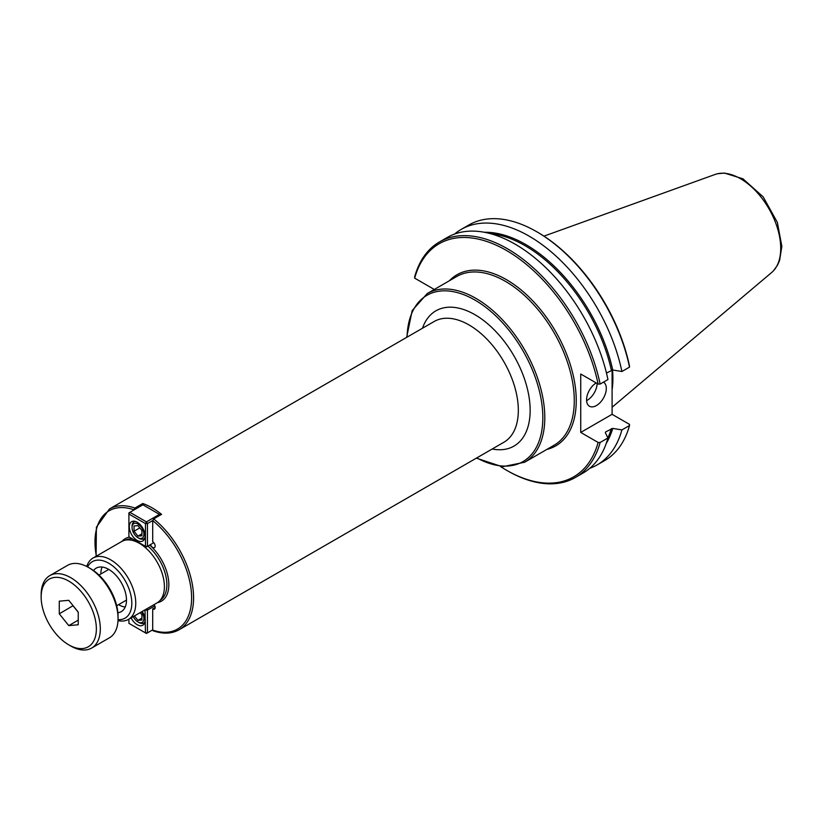 <?xml version="1.0" encoding="UTF-8"?>
<svg xmlns="http://www.w3.org/2000/svg" width="823" height="823" viewBox="0 0 823 823"><rect width="100%" height="100%" fill="white"/><g stroke="black" fill="none" stroke-linecap="round" stroke-linejoin="round"><path stroke-width="1.23" d="M154.117 604.586A3.487 2.016 60 0 1 154.436 609.113A3.487 2.016 60 0 1 152.697 608.948L152.697 630.079L153.685 630.675M152.697 608.948L155.166 607.518M133.902 510.003L134.89 508.058L142.78 503.501A69.718 40.255 60 0 1 161.575 514.354L153.685 518.902L152.697 520.63L152.697 541.771A3.487 2.016 60 0 1 154.971 544.847A3.487 2.016 60 0 1 154.436 547.634A3.487 2.016 60 0 1 150.486 544.61M142.78 504.88L142.78 503.501M118.563 604.668A25.102 14.495 -120 0 0 118.594 604.689A25.102 14.495 -120 0 0 125.209 607.024M102.124 567.047A25.102 14.495 -120 0 0 100.848 573.991M93.534 570.545A25.102 14.495 60 0 1 96.188 568.148A25.102 14.495 60 0 1 108.739 569.393A25.102 14.495 60 0 1 125.137 591.511A25.102 14.495 60 0 1 121.29 611.623A25.102 14.495 60 0 1 117.884 612.734M118.008 620.624A35.42 20.452 -120 0 0 128.419 619.421L157.07 602.878A35.42 20.452 -120 0 0 164.405 586.665A35.42 20.452 -120 0 0 148.942 551.029A35.42 20.452 -120 0 0 121.65 541.534L92.999 558.076A35.42 20.452 -120 0 0 86.754 566.491M128.419 619.421A35.42 20.452 -120 0 0 135.754 603.208A35.42 20.452 -120 0 0 120.292 567.561A35.42 20.452 -120 0 0 92.999 558.076M118.049 619.637A32.632 18.836 -120 0 0 131.814 603.208A32.632 18.836 -120 0 0 113.492 566.563A32.632 18.836 -120 0 0 87.629 566.954M586.604 400.606A13.94 8.055 120 0 0 597.128 383.477M603.496 382.129A13.94 8.055 -60 0 1 606.294 388.466A13.94 8.055 -60 0 1 600.214 402.498A13.94 8.055 -60 0 1 589.463 406.233A13.94 8.055 -60 0 1 586.583 399.855A13.94 8.055 -60 0 1 596.181 382.932M612.096 369.98L612.096 414.319L580.74 432.425L580.74 374.023L598.126 384.053L600.132 384.074A135.96 78.494 -120 0 0 439.41 241.993A135.96 78.494 -120 0 0 414.638 276.981L414.669 278.143L434.287 289.459M612.096 414.319L629.482 424.359L629.513 425.522L621.9 429.915L612.734 428.402L605.677 431.89L605.327 432.682L607.95 437.97L600.132 442.486L598.126 442.465L580.74 432.425M605.389 432.805A127.236 73.463 -120 0 0 605.677 431.89L605.327 432.682M606.469 373.025L612.734 370L621.9 371.512L629.513 367.109L629.482 365.947A134.561 77.691 -120 0 0 537.748 232.333L536.771 231.757A135.96 78.494 -120 0 0 468.791 225.029L461.168 229.422A135.96 78.494 -120 0 0 454.553 234.071M600.132 384.074L607.95 379.557A135.96 78.494 -120 0 0 447.218 237.477L439.41 241.993M589.793 468.308A135.96 78.494 -120 0 0 597.128 464.902L604.74 460.51A135.96 78.494 -120 0 0 629.513 425.522M629.513 367.109A135.96 78.494 -120 0 0 536.771 231.757M597.128 464.902A135.96 78.494 -120 0 0 621.9 429.915M621.9 371.512A135.96 78.494 -120 0 0 461.168 229.422M500.507 466.559A134.561 77.691 -120 0 0 506.392 470.17L507.38 470.735A135.96 78.494 -120 0 0 575.359 477.474L583.178 472.958A135.96 78.494 -120 0 0 607.95 437.97M575.359 477.474A135.96 78.494 -120 0 0 600.132 442.486M506.392 470.17A134.561 77.691 -120 0 0 598.126 442.465M598.126 384.053A134.561 77.691 -120 0 0 506.392 250.429A134.561 77.691 -120 0 0 414.669 278.143M612.096 407.251L771.717 272.454A56.88 32.838 -120 0 0 772.797 271.467A56.88 32.838 -120 0 0 780.718 248.371A56.88 32.838 -120 0 0 740.494 178.704A56.88 32.838 -120 0 0 716.535 174.003A56.88 32.838 -120 0 0 715.136 174.455M612.096 389.948A97.412 56.242 -120 0 0 612.888 378.354A97.412 56.242 -120 0 0 612.528 369.98M137.976 525.619L141.916 530.526L141.916 535.783L137.976 536.143L134.036 531.236L134.036 525.969L137.976 525.619M134.036 531.236L139.807 527.903M137.976 536.143L141.916 533.86M138.964 538.283L137.976 537.707A8.364 4.835 60 0 1 132.061 527.461A8.364 4.835 60 0 1 137.976 524.045A8.364 4.835 60 0 1 143.891 534.292A8.364 4.835 60 0 1 137.976 537.707L138.964 538.283A9.763 5.638 -120 0 0 143.84 538.767A9.763 5.638 -120 0 0 144.869 537.841M135.394 521.432A9.763 5.638 -120 0 0 134.077 521.854A9.763 5.638 -120 0 0 132.061 526.329L132.061 527.461M146.453 546.935L145.465 546.359L147.44 546.359L146.453 546.935M153.788 542.696L147.44 546.359L147.44 523.593L145.465 523.593L146.453 521.885L147.44 523.593L152.697 520.558M159.991 515.26L159.467 514.375L160.454 514.992M129.89 512.317L128.902 514.025L128.902 512.894L142.904 504.808L159.467 514.375L146.453 521.885L129.89 512.317M128.902 536.802L128.902 514.025L145.465 523.593L145.465 546.359L128.902 536.802M137.184 540.444A11.152 6.44 60 0 1 129.9 530.609A11.152 6.44 60 0 1 131.608 521.679A11.152 6.44 60 0 1 137.184 522.224A11.152 6.44 60 0 1 144.478 532.059A11.152 6.44 60 0 1 142.76 540.999A11.152 6.44 60 0 1 137.184 540.444M140.188 612.631L141.916 614.781L141.916 620.038L137.976 620.388L134.416 615.964M137.976 620.388L141.916 618.114M141.597 611.818A8.364 4.835 60 0 1 143.572 620.573A8.364 4.835 60 0 1 137.976 621.962A8.364 4.835 60 0 1 133.295 616.602M137.976 621.962L138.964 622.538A9.763 5.638 -120 0 0 143.84 623.021A9.763 5.638 -120 0 0 144.869 622.095M146.71 608.855L147.44 610.121L145.465 610.121L145.938 609.308M146.453 633.463L145.465 632.897L147.44 632.897L146.453 633.463M152.697 629.862L147.44 632.897L147.44 610.121L154.817 605.862M144.992 609.853L145.465 632.897L128.902 623.33L128.902 619.143M142.204 611.458A11.152 6.44 60 0 1 142.76 625.243A11.152 6.44 60 0 1 137.184 624.698A11.152 6.44 60 0 1 131.104 617.867M59.277 601.171L68.762 600.317L78.247 612.117L78.247 624.77L68.762 625.614L59.277 613.814L59.277 601.171M59.277 613.814L73.072 605.697M68.762 625.614L78.247 620.141M78.247 612.271L73.072 605.841M118.059 618.659L118.059 616.386A39.041 22.54 -120 0 0 90.448 568.57L88.483 567.428A41.829 24.155 60 0 1 118.059 618.659A41.829 24.155 60 0 1 109.397 637.815L91.651 648.061A41.829 24.155 -120 0 0 100.313 628.906A41.829 24.155 -120 0 0 82.053 586.809A41.829 24.155 -120 0 0 49.812 575.606A41.829 24.155 -120 0 0 41.15 594.751L41.15 597.025A39.041 22.54 60 0 1 68.762 581.089A39.041 22.54 60 0 1 96.363 628.906A39.041 22.54 60 0 1 68.762 644.851A39.041 22.54 60 0 1 41.15 597.025M68.762 644.851L70.727 645.983A41.829 24.155 -120 0 0 91.651 648.061M49.812 575.606L67.558 565.36A41.829 24.155 60 0 1 88.483 567.428M134.89 508.058A69.718 40.255 -120 0 0 109.428 508.984L434.163 321.495A69.718 40.255 60 0 1 487.895 340.177A69.718 40.255 60 0 1 518.325 410.338A69.718 40.255 60 0 1 503.882 442.26L179.147 629.739A69.718 40.255 -120 0 0 191.43 579.927A69.718 40.255 -120 0 0 153.685 518.902M133.902 509.787A68.33 39.453 -120 0 0 96.373 556.122M152.697 630.079A68.33 39.453 -120 0 0 191.615 597.827A68.33 39.453 -120 0 0 152.697 520.63M492.216 448.998A78.092 45.08 -120 0 0 530.156 410.338A78.092 45.08 -120 0 0 483.687 320.559A78.092 45.08 -120 0 0 422.497 328.233M407.076 337.132A96.003 55.429 60 0 1 474.943 300.076A96.003 55.429 60 0 1 542.83 417.652A96.003 55.429 60 0 1 476.795 457.897M157.45 602.652A36.119 20.853 -120 0 0 168.838 584.68A36.119 20.853 -120 0 0 149.683 545.063M129.509 537.152A36.119 20.853 -120 0 0 122.041 541.318M132.441 538.849A34.72 20.05 -120 0 0 125.549 540.114M160.248 600.214A34.72 20.05 -120 0 0 166.863 584.68A34.72 20.05 -120 0 0 147.883 546.112M546.822 449.43A98.791 57.044 -120 0 0 572.952 374.228A98.791 57.044 -120 0 0 506.392 279.635A98.791 57.044 -120 0 0 449.43 280.725M476.373 458.144L502.339 466.754L524.621 462.248L554.116 445.222A97.402 56.231 -120 0 0 574.279 400.636A97.402 56.231 -120 0 0 505.415 281.343A97.402 56.231 -120 0 0 456.714 276.518L427.23 293.544L412.179 310.59L406.655 337.379M606.263 443.391A127.935 73.864 -120 0 0 612.734 428.402M612.734 370A127.935 73.864 -120 0 0 484.377 232.271M607.888 437.846A127.236 73.463 -120 0 0 611.366 428.608M611.366 370.196A127.236 73.463 -120 0 0 490.508 233.681M524.621 462.248A97.402 56.231 -120 0 0 544.795 417.652A97.402 56.231 -120 0 0 475.92 298.368A97.402 56.231 -120 0 0 427.23 293.544M96.085 556.297L96.384 527.224L109.428 508.984M153.068 630.778C163.026 634.224 171.719 633.885 179.147 629.739M773.63 270.602L777.601 264.996L779.576 260.521L781.85 246.344L777.344 222.354L763.178 196.882L742.974 178.828L724.538 173.077L717.697 173.725M715.136 174.445L543.952 236.139M135.003 521.319L134.077 521.854M144.766 538.232L143.84 538.767M144.766 622.486L143.84 623.021M116.701 605.738L126.485 600.09M98.997 575.061L108.78 569.413"/></g></svg>
